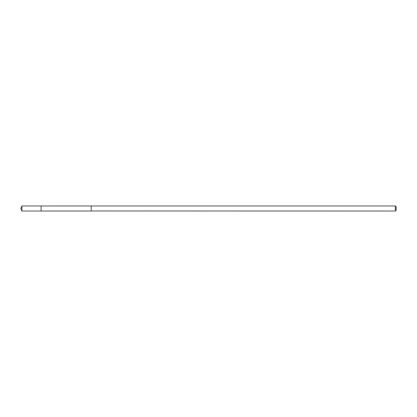 <?xml version="1.0" encoding="UTF-8"?>
<svg xmlns="http://www.w3.org/2000/svg" width="417" height="417" viewBox="0 0 417 417"><rect width="100%" height="100%" fill="white"/><g stroke="black" fill="none" stroke-linecap="round" stroke-linejoin="round"><path stroke-width="0.31" stroke-dasharray="2.08 1.56" d="M41.116 206.04L41.116 211.033L41.116 206.04M21.898 211.033L21.898 205.967M91.219 206.045L91.219 211.033L91.219 206.045M395.42 211.033L395.42 205.967M396.15 210.304L396.15 206.696"/><path stroke-width="0.63" d="M41.116 211.033L41.116 205.967L21.898 205.967L21.898 211.033L41.116 211.033L41.116 205.967L91.219 205.972L91.219 211.028L21.898 211.033L20.85 208.5L21.898 211.033M91.219 210.96L395.42 211.033L395.42 205.967L91.219 205.967L91.219 210.96M395.42 205.967L396.15 206.696L396.15 210.304L395.42 211.033M20.85 208.5L21.898 205.967"/></g></svg>
